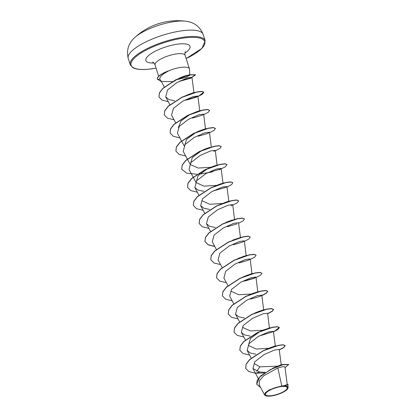 <?xml version="1.0" encoding="UTF-8"?>
<svg xmlns="http://www.w3.org/2000/svg" width="417" height="417" viewBox="0 0 417 417"><rect width="100%" height="100%" fill="white"/><g stroke="black" fill="none" stroke-linecap="round" stroke-linejoin="round"><path stroke-width="0.63" d="M134.884 37.462A62.962 62.962 0 0 1 185.523 21.204L185.523 21.204A31.478 9.294 162.2 0 0 178.883 21.1A31.478 9.294 162.2 0 0 134.884 37.462L134.884 37.462C128.514 43.097 126.299 50.113 128.238 58.5A39.349 11.619 162.2 0 1 146.695 41.507A39.349 11.619 162.2 0 1 187.155 30.259A39.349 11.619 162.2 0 1 203.173 34.439L205.206 40.777A39.349 11.619 -17.8 0 0 189.188 36.592A39.349 11.619 -17.8 0 0 148.733 47.84A39.349 11.619 -17.8 0 0 130.271 64.833L128.238 58.5M270.143 395.811A11.4 3.367 -17.8 0 1 267.396 391.714A11.4 3.367 -17.8 0 1 282.57 386.418A11.4 3.367 -17.8 0 1 285.317 390.521A11.4 3.367 -17.8 0 1 270.143 395.811M269.695 396.15A12.223 3.607 -17.8 0 1 265.634 395.728A12.223 3.607 -17.8 0 1 268.949 390.348A12.223 3.607 -17.8 0 1 283.018 386.079A12.223 3.607 -17.8 0 1 287.766 388.623A12.223 3.607 -17.8 0 1 269.695 396.15M265.634 395.728L264.581 394.93L265.389 392.626L269.413 389.832L281.793 385.949L283.107 385.939L287.694 384.474L283.107 385.939M164.293 87.023L161.29 81.419L173.587 81.617C177.282 79.126 180.863 77.296 184.319 76.129L188.02 75.112L189.745 75.269L185.966 77.395L176.506 79.746M189.725 74.706L189.526 69.238A15.778 4.66 162.2 0 0 189.459 68.852A15.778 4.66 162.2 0 0 183.037 67.173A15.778 4.66 162.2 0 0 168.202 71.052L168.343 71.088C162.27 74.283 159.435 76.973 159.831 79.147L161.29 81.424M168.202 71.052L168.176 70.979A15.132 4.467 162.2 0 0 157.334 79.094A15.132 4.467 162.2 0 0 157.355 79.152M287.235 384.542L284.936 366.903L282.961 366.642L277.847 367.945L281.793 385.949M272.369 368.404L281.053 364.786L283.445 364.453M276.93 366.183L259.911 366.835L254.167 363.582M274.85 346.068L276.205 345.855C275.079 346.105 269.882 347.512 265.546 349.764L274.85 346.068L275.23 346.251M268.423 348.325L256.267 349.055L248.36 345.479L250.424 338.568L259.734 331.661L269.45 327.965M245.425 340.006L241.323 332.349L243.137 325.588L252.426 318.4L262.924 313.819L267.589 313.245L269.418 328.148M262.611 330.228L250.461 330.957L242.548 327.381M263.226 309.867L264.587 309.654C262.601 310.024 256.168 312.244 253.922 313.558L263.226 309.867L263.7 309.92L262.022 310.769L257.258 312.036M250.127 294.428L258.769 291.556L253.046 293.318L248.11 295.46M254.318 278.259L244.868 281.006L254.318 278.259L255.965 277.044L257.795 291.947M250.987 294.027L238.837 294.751L230.924 291.175M242.319 277.347L251.602 273.667L252.957 273.453L246.947 275.324L242.303 277.357M239.05 262.903L248.511 260.156L250.153 258.941L251.983 273.849M238.503 258.227L247.14 255.355L243.471 256.408L236.491 259.259M233.244 244.805L242.694 242.053L244.341 240.844L246.171 255.746M232.691 240.129L241.323 237.252M226.879 222.026L235.511 219.154M231.081 205.852L232.717 204.643L234.547 219.545M219.081 204.94L228.354 201.265L229.699 201.051L226.004 202.115L219.055 204.956M221.927 203.522L209.777 204.247L201.864 200.676M215.25 185.831L223.887 182.954L220.056 184.059L213.243 186.852M216.115 185.419L203.976 186.149L196.053 182.573L198.127 175.656L207.431 168.755L214.275 165.95L218.075 164.851L209.443 167.728M213.791 151.48L215.281 150.339L217.116 165.241M210.309 167.316L198.153 168.046L190.241 164.47L192.31 157.558L201.62 150.652L210.038 147.352C208.015 147.978 204.528 149.109 201.62 150.652M207.838 133.445L209.47 132.236L211.304 147.144M184.434 146.372L186.498 139.46L195.808 132.554L205.107 128.858L206.457 128.65C206.003 128.717 199.936 130.339 195.808 132.554M202.026 115.347L192.56 118.094L202.026 115.347L203.647 114.138L205.492 129.041M178.346 127.618L181.077 120.93L189.996 114.451L199.29 110.766L199.68 110.938M193.488 92.657L194.838 92.449L189.563 94.049L184.184 96.348L193.488 92.657L193.869 92.84M190.689 78.182L180.472 81.07L190.689 78.182L191.945 77.228L187.29 77.932L176.792 82.665L167.493 90.02L165.726 96.947L168.948 99.569L174.65 100.794M196.214 97.244L186.748 99.997L196.214 97.244L197.846 96.035L193.18 96.608L182.682 101.19L173.399 108.373L171.585 115.139L175.687 122.796M203.647 114.138L198.987 114.711L188.5 119.293L179.216 126.471L177.397 133.237L184.429 146.372M209.47 132.236L204.804 132.809L194.327 137.386L185.023 144.574L183.209 151.34M215.281 150.339L210.616 150.912L200.118 155.494L190.835 162.682L189.016 169.443L196.053 182.573M223.017 183.214L221.093 168.442L216.418 169.015L205.935 173.592L196.652 180.769L194.828 187.541L198.023 190.095L203.715 191.299M228.829 201.312L226.905 186.54L222.24 187.113L211.763 191.684L202.459 198.878L200.64 205.644L203.83 208.192L209.516 209.402M232.717 204.643L228.052 205.216L217.549 209.798L208.271 216.981L206.451 223.741L209.642 226.29L215.334 227.505M227.432 226.702L237.044 223.882M240.453 237.513L238.529 222.741L233.854 223.319L223.371 227.896L214.088 235.073L212.263 241.844L216.366 249.502M244.341 240.844L239.676 241.417L229.194 245.988L219.895 253.182L218.075 259.942L222.178 267.605M250.153 258.941L245.488 259.515L234.985 264.102L225.701 271.285L223.887 278.045L227.99 285.702M255.965 277.044L251.289 277.623L240.807 282.2L231.524 289.377L229.699 296.148L233.801 303.805M250.68 299.104L260.286 296.289L261.777 295.142L257.107 295.721L246.624 300.292L237.33 307.485L235.511 314.246L238.701 316.795L244.393 318.004M241.323 332.349L244.508 334.898L250.21 336.102M275.324 346.12L273.401 331.348L268.725 331.922L258.238 336.503L248.954 343.681L247.135 350.447L250.33 353.001L256.022 354.21M281.209 364.807L279.208 349.446L274.537 350.025L264.055 354.596L254.766 361.784L252.947 368.55L259.775 372.068L265.353 372.308M277.847 367.945L263.784 375.722L259.489 380.632L259.218 384.922L264.581 394.93M288.137 387.393L287.813 384.927L283.763 385.855L288.137 387.393L287.766 388.623M259.911 366.835L256.721 371.318M285.03 367.622L288.715 364.494L283.383 364.463L274.172 367.586L260.807 375.78L257.19 380.226L256.695 384.151M287.834 385.089L288.246 384.693L287.694 384.474M259.775 372.068L255.522 373.215L264.368 372.975M288.762 364.646L282.846 364.755L270.529 369.488L259.697 377.057L256.721 384.224L260.667 387.628M288.246 384.693L283.143 385.923M245.629 368.268L246.082 364.15L249.663 359.511L263.341 350.603L278.196 345.354L283.086 344.776L285.113 345.521L283.821 347.366L279.26 349.827M239.822 350.171L240.275 346.047L243.851 341.414L257.529 332.5L272.39 327.251L277.279 326.678L279.301 327.423L274.428 331.291L260.641 335.586M234.01 332.068L234.463 327.95L238.039 323.311L251.717 314.397L266.578 309.153L271.467 308.575L273.489 309.32L272.197 311.165L267.636 313.626M228.198 313.965L228.652 309.847L232.233 305.208L245.91 296.294L260.771 291.05L265.655 290.477L267.678 291.222L266.385 293.068L261.824 295.528M222.386 295.862L222.84 291.744L226.421 287.104L240.103 278.191L254.959 272.953L259.843 272.374L261.886 273.198M255.35 277.701L243.205 281.287M216.574 277.764L217.028 273.641L220.614 269.001L234.291 260.093L249.152 254.85L254.036 254.271L256.074 255.095M210.762 259.661L211.221 255.538L214.802 250.898L228.485 241.99L243.34 236.747L248.224 236.173L250.294 237.07L248.991 238.92L244.414 241.386M214.677 246.348L208.109 244.722L204.924 241.479L205.409 237.435L208.99 232.795L222.678 223.887L237.534 218.644L242.413 218.07L244.451 218.894M199.138 223.455L199.597 219.332L203.183 214.698L216.866 205.784L231.722 200.546L236.606 199.972L238.639 200.796M193.326 205.357L193.785 201.234L197.371 196.595L211.054 187.686L225.91 182.443L230.794 181.869L232.858 182.766L231.555 184.622L226.978 187.082M226.29 187.202L213.004 191.007M187.514 187.254L187.973 183.131L191.559 178.492L205.242 169.583L220.098 164.345L224.982 163.766L227.015 164.595M220.484 169.099L207.192 172.904M181.703 169.156L182.161 165.033L185.742 160.394L199.425 151.486L214.286 146.242L219.17 145.669L221.203 146.492M175.891 151.058L176.349 146.935L179.93 142.296L193.608 133.388L208.469 128.144L213.353 127.566L215.391 128.389M170.079 132.955L170.537 128.837L174.113 124.198L187.796 115.29L202.652 110.041L207.541 109.468L209.584 110.286M164.267 114.857L164.72 110.74L168.301 106.1L181.979 97.187L196.84 91.943L201.729 91.365L203.751 92.11L198.893 95.973L185.153 100.262M158.955 96.911L159.383 92.866L162.812 88.362L175.677 79.819L189.302 74.805L195.443 74.711L191.262 77.755L179.748 81.07M255.522 373.215L248.881 371.599L245.655 368.347L246.134 364.302L249.71 359.662L263.388 350.754L278.248 345.505L283.138 344.927L285.16 345.672L283.862 347.523L279.281 349.988M249.627 355.107L243.043 353.486L239.843 350.244L240.322 346.199L243.898 341.565L257.576 332.651L272.437 327.402L277.326 326.829L279.348 327.574L278.05 329.425L273.469 331.89M243.815 337.004L237.231 335.388L234.031 332.146L234.51 328.101L238.091 323.462L251.769 314.548L266.625 309.305L271.514 308.726L273.536 309.471L272.238 311.322L267.657 313.787M238.008 318.906L231.419 317.285L228.219 314.043L228.698 309.998L232.279 305.359L245.957 296.445L260.818 291.202L265.702 290.628L267.724 291.374L266.427 293.224L261.845 295.689M232.196 300.803L225.607 299.182L222.407 295.94L222.887 291.895L226.473 287.256L240.15 278.342L255.006 273.099L259.895 272.525L261.912 273.271L260.615 275.121L256.033 277.586M226.384 282.705L219.79 281.084L216.595 277.837L217.08 273.792L220.661 269.153L234.344 260.244L249.199 255.001L254.083 254.422L256.101 255.173L254.803 257.023L250.221 259.489M220.572 264.602L213.978 262.981L210.783 259.734L211.268 255.689L214.849 251.05L228.532 242.141L243.387 236.898L248.271 236.324L250.294 237.07M214.76 246.499L208.166 244.878L204.971 241.631L205.456 237.586L209.042 232.947L222.725 224.038L237.581 218.795L242.465 218.221L244.482 218.972L243.179 220.822L238.602 223.283M208.948 228.401L202.354 226.78L199.159 223.533L199.644 219.483L203.23 214.844L216.913 205.935L231.769 200.697L236.653 200.124L238.67 200.869L237.367 202.719L232.79 205.185M203.136 210.298L196.543 208.677L193.347 205.43L193.832 201.385L197.418 196.746L211.101 187.838L225.957 182.594L230.841 182.02L232.858 182.766M197.324 192.201L190.731 190.574L187.535 187.332L188.02 183.282L191.606 178.643L205.289 169.735L220.145 164.496L225.029 163.917L227.046 164.668L225.237 166.873L219.165 169.782M212.342 171.913L199.686 174.087M196.965 174.238L186.691 173.175L181.723 169.229L182.208 165.184L185.794 160.545L199.477 151.637L214.333 146.393L219.217 145.82L221.234 146.565L219.936 148.416L215.354 150.881M185.701 156L179.112 154.379L175.911 151.131L176.396 147.086L179.977 142.447L193.66 133.539L208.516 128.295L213.405 127.717L215.422 128.462L214.124 130.318L209.542 132.783M179.889 137.897L173.3 136.276L170.105 133.033L170.584 128.989L174.165 124.349L187.843 115.436L202.698 110.192L207.588 109.619L209.61 110.364L208.312 112.215L203.731 114.68M174.077 119.794L167.488 118.178L164.293 114.936L164.772 110.891L168.348 106.252L182.026 97.338L196.887 92.094L201.776 91.516L203.798 92.261L202.5 94.112L197.919 96.577M168.265 101.696L161.968 100.111L158.976 96.989L159.435 93.017L162.865 88.513L175.724 79.97L189.349 74.956L195.49 74.862L190.996 78.036M161.374 81.576L157.402 79.303L159.831 79.147M168.343 71.088A15.132 4.467 162.2 0 0 157.386 79.246A15.132 4.467 162.2 0 0 157.402 79.303M156.099 68.164A38.682 11.421 -17.8 0 1 146.847 69.347A38.682 11.421 -17.8 0 1 137.537 55.435A38.682 11.421 -17.8 0 1 189.021 37.478A38.682 11.421 -17.8 0 1 186.144 58.521M158.695 76.238L155.082 64.989A15.778 4.66 -17.8 0 1 162.484 58.177A15.778 4.66 -17.8 0 1 178.7 53.668A15.778 4.66 -17.8 0 1 185.122 55.346C184.757 55.226 184.825 52.307 185.367 51.661M153.951 63.035A23.201 6.849 -17.8 0 1 150.193 54.267A23.201 6.849 -17.8 0 1 180.582 43.853A23.201 6.849 -17.8 0 1 184.903 53.095M130.271 64.833L132.742 67.627C135.358 69.191 140.013 69.785 146.695 69.41L156.109 68.195M258.279 378.506L252.947 368.55M251.237 358.109L247.135 350.447M239.613 321.903L235.511 314.246M263.7 309.92L261.777 295.142M210.554 231.399L206.451 223.741M204.742 213.301L200.64 205.644M198.93 195.198L194.828 187.541M190.241 164.47L183.204 151.34M199.774 110.813L197.851 96.035M169.875 104.693L165.721 96.947M193.962 92.71L191.945 77.228M189.459 68.852L185.122 55.346M155.082 64.989C153.524 61.721 152.294 62.117 152.742 62.138M186.154 58.552L201.969 48.356L205.206 40.777M188.02 75.112L183.996 76.358L178.064 78.891M259.734 331.661L263.721 329.878L270.393 327.757L269.038 327.971M224.867 223.053C227.515 221.583 232.186 220.093 232.123 220.113L232.123 220.113M189.996 114.451L196.824 111.652L200.65 110.547L199.29 110.76M198.372 136.197L207.974 133.383M239.77 262.762L248.511 260.156M185.523 21.204C193.978 22.08 199.863 26.495 203.173 34.439"/></g></svg>
